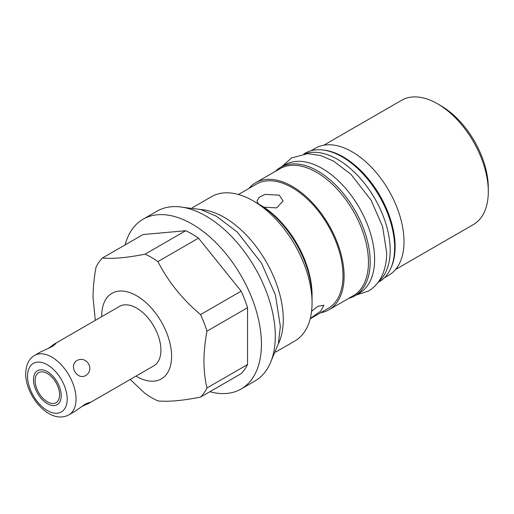 <?xml version="1.0" encoding="UTF-8"?>
<svg xmlns="http://www.w3.org/2000/svg" width="514" height="514" viewBox="0 0 514 514"><rect width="100%" height="100%" fill="white"/><g stroke="black" fill="none" stroke-linecap="round" stroke-linejoin="round"><path stroke-width="0.77" d="M378.709 281.511A74.189 42.835 -120 0 0 390.197 250.312A74.189 42.835 60 0 0 360.468 178.551A74.189 42.835 60 0 0 304.975 153.795M378.053 282.411L379.268 281.711A74.189 42.835 -120 0 0 394.636 247.748A74.189 42.835 60 0 0 362.248 173.083A74.189 42.835 60 0 0 305.078 153.211L303.864 153.904M285.058 164.769A74.189 42.835 60 0 1 342.228 184.642A74.189 42.835 60 0 1 374.616 259.307A74.189 42.835 -120 0 1 359.247 293.269L354.814 295.833A74.189 42.835 -120 0 0 370.176 261.87A74.189 42.835 60 0 0 337.794 187.205A74.189 42.835 60 0 0 280.618 167.326L285.058 164.769M275.408 171.329A74.189 42.835 60 0 1 280.618 167.326M348.736 298.345A74.189 42.835 -120 0 0 354.814 295.833M248.834 188.484A73.329 42.334 60 0 1 255.593 182.772L279.944 168.714A73.329 42.334 60 0 1 336.452 188.362A73.329 42.334 60 0 1 368.461 262.159A73.329 42.334 60 0 1 353.272 295.723L328.928 309.781A73.329 42.334 60 0 1 320.595 312.775M323.094 150.017A73.329 42.334 60 0 1 395.131 246.759A73.329 42.334 60 0 1 391.045 267.704M311.15 150.698L315.487 148.193A73.329 42.334 60 0 1 371.995 167.84A73.329 42.334 60 0 1 404.004 241.631A73.329 42.334 60 0 1 388.815 275.202L384.478 277.708M255.593 182.772A73.329 42.334 60 0 1 312.101 202.413A73.329 42.334 60 0 1 344.11 276.211A73.329 42.334 60 0 1 328.928 309.781M437.555 103.796L440.884 105.717A67.058 38.717 60 0 1 488.3 187.841L488.3 191.683A71.761 41.435 -120 0 0 437.555 103.796A71.761 41.435 -120 0 0 401.678 100.243L323.814 145.192M395.574 269.49L473.439 224.534A71.761 41.435 -120 0 0 488.3 191.683M310.193 318.783L328.144 308.426A71.761 41.435 -120 0 0 343.005 275.575A71.761 41.435 60 0 0 311.677 203.358A71.761 41.435 60 0 0 256.383 184.128L238.432 194.491M311.58 311.253L317.896 306.293L323.916 305.277L320.723 311.156L310.276 318.462M258.311 203.814L257.058 200.974L259.274 197.228L265.134 194.363L279.282 195.172L283.098 200.974L276.699 207.874L263.875 207.174M253.139 200.826L260.206 204.906A73.329 42.334 60 0 1 312.056 294.721L312.056 302.881A83.332 48.11 -120 0 0 253.139 200.826A83.332 48.11 -120 0 0 211.472 196.701L192.352 207.74M275.677 352.071L294.798 341.033A83.332 48.11 -120 0 0 312.056 302.881M278.337 343.917A83.332 48.11 -120 0 0 283.278 319.502A83.332 48.11 -120 0 0 224.355 217.441A83.332 48.11 -120 0 0 200.743 209.513M209.853 391.726A98.033 56.598 -120 0 0 241.124 389.002L254.989 380.996A98.033 56.598 -120 0 0 270.017 302.438A98.033 56.598 -120 0 0 205.973 216.053A98.033 56.598 -120 0 0 156.95 211.196L143.091 219.202A98.033 56.598 -120 0 0 125.095 244.915M241.124 389.002A98.033 56.598 -120 0 0 256.152 310.443A98.033 56.598 -120 0 0 192.107 224.053A98.033 56.598 -120 0 0 143.091 219.202M145.083 254.173A85.799 49.537 -120 0 1 157.927 261.587C168.136 281.569 182.341 299.238 200.544 314.6A85.799 49.537 60 0 1 206.962 331.151C204.983 341.836 203.981 351.884 203.955 361.297C203.981 370.678 204.983 379.57 206.962 387.967A85.799 49.537 60 0 1 200.544 397.104L241.143 373.665A85.799 49.537 -120 0 0 247.562 364.529L247.562 307.706A85.799 49.537 -120 0 0 241.143 291.162L198.526 238.143A85.799 49.537 60 0 0 185.682 230.728L143.072 234.538L102.466 257.977C112.682 259.017 126.881 257.745 145.083 254.173L185.682 230.728M200.544 397.104C182.335 400.682 168.129 401.948 157.927 400.907A85.799 49.537 -120 0 1 145.083 393.493L130.196 379.467M206.962 331.151L247.562 307.706M200.544 314.6L241.143 291.162M206.962 387.967L247.562 364.529M95.289 320.376L93.04 297.259C93.066 287.846 94.068 277.798 96.047 267.113A85.799 49.537 60 0 1 102.466 257.977M157.927 261.587L198.526 238.143M101.714 316.663A49.408 28.527 60 0 1 101.714 315.949A49.408 28.527 60 0 1 136.647 295.775A49.408 28.527 60 0 1 171.586 356.292A49.408 28.527 60 0 1 136.03 376.094M81.424 406.702L88.755 403.387L153.802 365.833A34.309 19.808 -120 0 0 160.914 350.124A34.309 19.808 -120 0 0 145.931 315.596A34.309 19.808 -120 0 0 119.492 306.402L54.439 343.962L55.84 343.648L52.409 346.423L40.58 351.961L34.644 355.392C28.983 358.618 26.002 364.702 25.7 373.659C25.462 396.121 49.813 425.226 68.953 414.817A34.309 19.808 60 0 0 76.059 399.115A34.309 19.808 -120 0 0 61.082 364.58A34.309 19.808 -120 0 0 34.644 355.392M76.92 360.571C68.548 365.634 77.036 380.334 85.607 375.618C95.238 369.829 86.75 355.129 76.92 360.571M47.911 348.653L54.439 343.962M88.755 403.387L89.725 402.334L85.607 403.914L74.89 411.393L68.953 414.817M35.106 380.591A17.335 10.01 -120 0 0 42.675 398.035A17.335 10.01 -120 0 0 56.032 402.674A17.335 10.01 -120 0 0 59.618 394.739A17.335 10.01 -120 0 0 52.055 377.302A17.335 10.01 -120 0 0 38.698 372.656A17.335 10.01 -120 0 0 35.106 380.591M255.702 202.375A76.233 44.011 60 0 1 312.056 297.086M33.5 379.66A19.609 11.321 -120 0 0 42.058 399.391A19.609 11.321 -120 0 0 57.17 404.646A19.609 11.321 -120 0 0 61.23 395.671A19.609 11.321 -120 0 0 52.672 375.94A19.609 11.321 -120 0 0 37.561 370.684A19.609 11.321 -120 0 0 33.5 379.66M67.186 399.115A28.039 16.185 60 0 1 47.365 410.557A28.039 16.185 60 0 1 27.538 376.222A28.039 16.185 -120 0 1 47.365 364.773A28.039 16.185 -120 0 1 67.186 399.115M183.492 207.399L200.762 209.519L216.394 216.24L237.339 232.129L261.549 263.232L275.427 294.985L280.342 326.351L278.382 343.744L271.546 359.916M356.022 295.132L368.371 291.085C373.151 288.29 377.032 284.428 380.013 279.513C384.472 271.964 386.689 262.988 386.656 252.599L382.577 226.52L371.05 200.145L350.94 174.317L333.522 161.1L320.466 155.491L307.565 153.66L291.515 157.959L281.833 166.626"/></g></svg>
